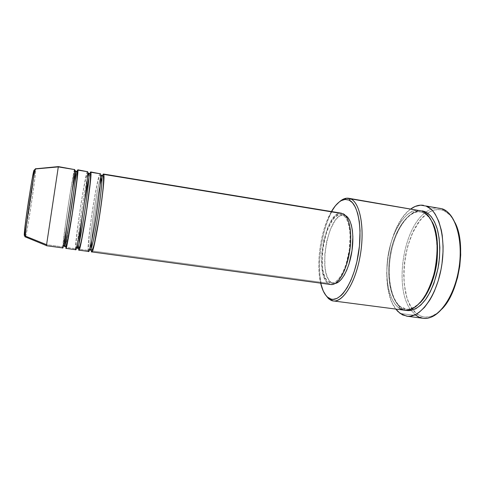 <?xml version="1.0" encoding="UTF-8"?>
<svg xmlns="http://www.w3.org/2000/svg" width="485" height="485" viewBox="0 0 485 485"><rect width="100%" height="100%" fill="white"/><g stroke="black" fill="none" stroke-linecap="round" stroke-linejoin="round"><path stroke-width="0.36" stroke-dasharray="2.42 1.82" d="M24.632 234.752L25.687 236.243L25.432 236.965L25.687 236.243L46.584 244.689L46.451 245.586L46.584 244.689L62.729 246.895L63.377 245.877L62.729 246.895L62.777 247.944M102.02 177.086L102.517 175.564C98.855 184.809 90.507 240.239 91.289 250.157L90.004 249.096L90.362 250.114L90.004 249.096L91.289 250.157L91.259 248.556M91.695 240.912C92.453 229.938 97.018 198.486 100.183 184.518M100.668 177.019C99.389 180.256 95.957 197.098 93.229 216.074C90.725 234.722 89.628 245.44 89.949 248.223C89.628 245.44 90.725 234.722 93.229 216.074C95.957 197.098 99.389 180.256 100.668 177.019M100.637 174.77L100.504 173.848L100.637 174.77M99.952 173.757C99.085 174.103 95.406 190.344 91.938 213.77C88.858 236.431 87.603 248.635 88.185 250.381L88.858 249.357L89.695 249.084L88.858 249.357L88.185 250.381L88.537 251.46M77.345 247.356L78.6 248.308L77.345 247.356L76.23 247.592L77.345 247.356L77.551 248.362L77.345 247.356M90.707 171.933C88.858 170.556 78.061 240.075 78.691 249.084L88.185 250.381L78.691 249.084L78.685 248.575M78.685 248.271L78.885 244.373M81.838 219.365L84.426 202.209M88.961 177.437L89.919 173.654M87.415 177.716C85.833 184.627 83.784 196.395 81.262 213.018C79.043 228.55 77.788 238.759 77.491 243.652C77.788 238.759 79.043 228.55 81.262 213.018C83.784 196.395 85.833 184.627 87.415 177.716M87.7 172.436L87.652 171.732L87.7 172.436M87.264 171.672C86.633 172.06 83.299 188.429 79.801 211.951C76.612 234.691 75.181 246.926 75.514 248.647L76.23 247.592L75.514 248.647L75.715 249.714M63.493 245.81L64.632 246.592L64.566 245.598L65.754 246.374L64.566 245.598L63.486 245.81M77.849 169.817C76.782 168.568 66.063 238.396 65.936 247.338L75.514 248.647L65.936 247.338L65.948 247.01M66.008 246.101L70.634 210.551C73.671 190.223 76.6 173.794 77.376 171.102M72.156 190.993L66.815 226.477L72.156 190.993M74.678 170.047L74.678 169.598L74.678 170.047M74.46 169.568C74.072 169.999 71.095 186.501 67.56 210.114C64.256 232.939 62.644 245.198 62.729 246.895L46.584 244.689L58.321 166.731L46.584 244.689M439.713 208.144C435.1 207.422 430.504 208.738 425.915 212.097C402.896 227.908 393.765 288.563 411.11 310.449L416.197 315.517L400.161 313.449L416.197 315.517L417.737 314.377C422.15 317.439 427.012 317.96 432.323 315.941C435.554 314.644 438.725 312.37 441.835 309.115M426.855 213.788L432.28 210.69L435.033 209.859L440.495 209.696L443.144 210.399L442.235 208.817L443.144 210.399L445.709 211.624L450.456 215.649L454.888 222.415C452.875 218.389 450.51 215.279 447.807 213.091L443.144 210.399C438.052 208.647 432.899 209.575 427.679 213.188C402.204 229.429 394.911 299.772 417.737 314.377L415.445 312.498L411.383 307.441L408.109 300.876L406.8 297.111L404.254 284.313L403.744 274.904L404.187 265.143L405.569 255.34L407.843 245.792L412.771 232.6L419.252 221.627L421.683 218.626L426.612 213.97M400.489 306.732L401.289 307.26L401.416 308.211C394.984 304.628 385.884 286.065 390.54 255.389C395.839 224.312 412.759 208.562 420.974 210.69L417.439 210.981L412.553 212.97L407.794 216.68L403.326 221.918L397.47 232.151L394.305 240.19L391.838 248.884L390.14 257.959L389.267 267.126L389.237 276.098L390.073 284.592L391.753 292.316L394.25 298.996L397.506 304.374L401.416 308.211L401.289 307.26L400.489 306.732C394.087 303.337 384.999 284.089 390.292 253.34C396.312 222.379 413.105 209.102 420.677 212C413.105 209.102 396.312 222.379 390.292 253.34C384.999 284.089 394.087 303.337 400.489 306.732L398.931 307.884L400.489 306.732L406.078 308.993L400.489 306.732M424.278 212.175L423.035 212.666L420.677 212L423.035 212.666L422.55 212.454L422.102 211.072L422.55 212.454L423.035 212.666C425.988 213.521 429.013 216.559 432.099 221.778C429.013 216.559 425.988 213.521 423.035 212.666L424.624 211.502M417.282 210.254C408.782 208.993 392.377 226.592 387.867 256.941C383.896 286.781 392.686 304.271 398.931 307.884L404.708 310.236M330.818 284.531L327.902 283.191L91.338 250.812L327.902 283.191L330.849 284.537M345.459 215.607L342.907 215.188C349.048 218.171 351.94 235.358 348.776 253.067C345.684 270.8 337.439 284.192 331.006 283.101L328.206 281.827L330.849 282.185L333.674 283.464L335.177 283.452L333.274 283.392L330.849 282.185L328.745 279.754L327.023 276.214L325.744 271.721L324.944 266.447L324.823 254.346L326.647 241.585L330.17 229.854L334.941 220.778L337.608 217.674L340.337 215.722L343.022 215.019L345.405 215.54L343.968 215.085C328.794 211.551 317.063 272.588 330.849 282.185L328.206 281.827C314.547 272.237 326.266 211.139 341.313 214.649L345.459 215.607M330.018 298.863L328.557 298.669M442.393 308.515L436.779 313.51L431.05 316.396L425.448 317.135L422.762 316.717L417.737 314.377L416.197 315.517L423.132 318.287M87.506 171.405C85.845 170.059 75.072 239.657 75.514 248.647M74.617 169.283C73.744 168.065 63.05 237.971 62.729 246.895M25.687 236.243C27.997 228.738 37.4 164.463 35.532 168.798C36.387 166.222 35.253 176.17 32.119 198.656C28.524 222.027 26.378 234.558 25.687 236.243L24.68 234.582L30.161 203.451L33.295 180.881L34.229 170.102M24.371 235.322L24.68 234.582C25.208 233.473 26.899 223.973 29.761 206.083C32.647 187.301 34.447 172.023 34.277 170.659M395.802 309.078C378.373 287.569 387.891 224.325 410.88 208.896L407.248 211.987L402.308 217.838L395.857 229.193L390.916 242.815L387.788 257.705L386.678 272.819L387.685 287.12L390.783 299.56L392.262 303.119L395.802 309.078M405.975 310.333L401.416 308.211L405.975 310.333M419.731 210.411C407.267 208.392 393.826 227.259 388.964 250.806C383.993 274.316 387.976 299.918 398.931 307.884M325.393 294.747C312.983 275.529 321.858 216.583 339.373 201.869C321.858 216.583 312.983 275.529 325.393 294.747M331.425 211.557L326.708 221.475L323.938 229.581L321.7 238.317L320.07 247.411L319.088 256.571L318.797 265.513L319.203 273.952L320.646 283.143C315.796 263.112 320.894 229.272 331.425 211.557M341.586 213.23C325.908 209.593 313.704 273.122 327.902 283.191L325.738 280.645L323.968 276.953L322.658 272.267L321.84 266.774L321.743 254.176L323.647 240.893L327.29 228.677L329.63 223.5L332.225 219.208L334.977 215.964L337.796 213.909L341.525 213.218M328.206 281.827L330.606 283.028L333.243 282.925L336.014 281.482L338.809 278.723L341.519 274.734L344.023 269.654L346.205 263.682L349.248 250.108L350.103 236.334L349.649 230.12L348.642 224.713L347.133 220.323L345.193 217.116L342.907 215.188L340.379 214.582L337.705 215.291L334.996 217.25L332.352 220.36L327.605 229.453L324.095 241.19L322.27 253.97L322.367 266.077L323.155 271.358L324.423 275.85L326.12 279.39L328.206 281.827M100.274 173.509C97.849 172.036 86.991 241.33 88.185 250.381M419.871 303.01C414.439 307.878 409.837 309.866 406.078 308.993C409.837 309.866 414.439 307.878 419.871 303.01M416.197 315.517L411.11 310.449C393.765 288.563 402.896 227.908 425.915 212.097C431.407 208.083 436.846 206.992 442.235 208.817M90.362 250.114L88.858 249.357C87.585 249.272 89.561 229.041 92.671 209.314C94.502 197.589 96.266 188.15 97.964 180.99C99.292 176.188 99.692 175.612 100.668 175.267M77.558 248.362L76.23 247.586C74.284 247.211 84.075 176.764 87.7 173.321M63.432 245.622C62.523 242.451 71.162 182.075 74.563 171.696M447.006 211.557L447.807 213.091M431.11 317.172L432.323 315.941M401.289 307.26C390.813 300.294 386.515 275.165 391.219 252.23C395.584 229.314 409 209.878 420.677 212L422.562 212.466C423.969 212.891 426.939 214.334 430.838 220.123C436.239 229.926 438.301 246.532 435.954 263.688C433.214 280.785 426.406 296.141 418.373 304.04C413.196 308.114 409.097 309.769 406.078 308.993C405.102 309.036 403.508 308.46 401.289 307.26M333.674 283.464L331.006 283.101M343.968 215.085L341.313 214.649"/><path stroke-width="0.73" d="M46.433 245.713L62.777 247.944C63.389 251.066 75.278 172.909 74.678 169.598L58.303 166.907L46.433 245.713L58.303 166.907L35.466 168.956C33.926 171.575 24.311 235.722 25.281 236.898L25.281 236.898C24.874 237.153 26.614 221.578 30.009 199.438C33.295 178.941 35.114 168.78 35.466 168.956L34.005 170.296C33.495 170.465 31.337 182.912 27.518 207.629C24.008 231.982 23.874 237.814 24.632 234.752M91.289 250.157L91.338 250.812L91.289 250.157M91.259 248.556L91.695 240.912M100.183 184.518L102.02 177.086M102.517 175.564C103.135 174 103.529 173.606 103.699 174.376L102.638 175.606L101.85 175.667L100.637 174.77L101.85 175.667C102.371 176.364 102.014 186.998 98.364 211.963C94.52 237.662 90.895 251.806 90.362 250.114C90.895 251.806 94.52 237.662 98.364 211.963C102.014 186.998 102.371 176.364 101.85 175.667L102.638 175.606L103.699 174.376C106.1 177.953 94.138 255.225 91.726 251.897L91.338 250.812C91.398 254.892 93.987 249.86 98.849 220.505C103.632 190.472 104.439 174.382 103.699 174.376L343.216 213.776L103.45 174.03L102.517 175.564M101.353 175.503L100.668 177.019L101.353 175.503M89.949 248.223L90.004 249.096L89.949 248.223M89.919 173.654C90.459 171.939 90.78 171.472 90.877 172.266C92.483 175.722 80.558 253.388 78.934 250.151L88.537 251.46C90.756 254.764 102.705 177.395 100.504 173.848L99.952 173.757M89.695 249.084L90.004 249.096L89.695 249.084M78.6 248.308L78.691 249.084L78.6 248.308M78.685 248.575L78.685 248.271M78.885 244.373L81.838 219.365M84.426 202.209L88.961 177.437M88.185 250.381C88.203 254.461 90.671 249.405 95.509 220.008C100.28 189.938 101.189 173.848 100.504 173.848L90.707 171.933L90.877 172.266L89.767 173.515L89.016 173.563L87.7 172.436L89.016 173.563C89.361 174.23 88.646 184.858 84.954 209.938C81.086 235.758 77.867 250.03 77.551 248.362C77.867 250.03 81.086 235.758 84.954 209.938C88.646 184.858 89.361 174.23 89.016 173.563L89.767 173.515L90.877 172.266L100.504 173.848L90.877 172.266C91.41 172.236 90.168 188.332 85.433 218.517C80.668 248.029 78.57 253.152 78.691 249.084L78.934 250.151M88.64 173.46L87.415 177.716L88.64 173.46M77.491 243.652L77.345 247.356L77.491 243.652M77.376 171.102C77.733 169.774 77.915 169.453 77.933 170.138C78.734 173.478 66.839 251.533 66.021 248.387L75.715 249.714C77.139 252.927 89.058 175.164 87.652 171.732L87.264 171.672M65.754 246.374L65.936 247.338L65.754 246.374M65.948 247.01L66.008 246.101M75.514 248.647C75.345 252.715 77.315 247.574 82.056 218.02C86.779 187.792 88.137 171.696 87.652 171.732L77.849 169.817L76.788 171.405L76.066 171.441L74.678 170.047L76.066 171.441C76.23 172.084 75.157 182.7 71.41 207.895C67.518 233.837 64.717 248.235 64.632 246.592C64.717 248.235 67.518 233.837 71.41 207.895C75.157 182.7 76.23 172.084 76.066 171.441L76.788 171.405L77.933 170.138L87.652 171.732L77.933 170.138C78.273 170.071 76.563 186.167 71.883 216.516C67.221 246.186 65.62 251.4 65.936 247.338L66.021 248.387M75.836 171.387L72.156 190.993L75.836 171.387M66.815 226.477L64.566 245.598L66.815 226.477M34.229 170.102L35.532 168.798L58.345 166.604L58.303 166.907L74.46 169.568M63.486 245.81L64.566 245.598L64.632 246.592C65.718 246.847 66.554 245.598 67.136 242.846L72.344 213L76.927 179.486C77.333 175.03 77.388 172.478 77.091 171.817L75.993 171.126L74.563 171.696M333.274 300.93L404.708 310.236C416.494 312.158 431.044 292.843 435.633 266.574C440.35 240.336 433.596 215.182 422.102 211.072L350.667 198.874L349.018 200.069C358.542 203.918 363.089 230.872 357.669 258.026C352.365 285.235 339.094 303.313 329.903 298.687L327.539 297.141L328.557 298.669L330.994 300.27C340.482 305.089 354.202 286.538 359.682 258.511C365.278 230.527 360.519 202.785 350.667 198.874C360.094 202.688 364.981 228.247 360.27 255.31C355.663 282.397 342.98 302.598 333.274 300.93L328.557 298.669L330.018 298.863M406.854 316.202L423.132 318.287C436.791 320.488 453.566 299.215 458.634 270.078C463.848 240.972 455.615 213.23 442.235 208.817L447.006 211.557C457.276 219.614 462.769 243.021 459.077 267.374C455.433 291.74 443.29 312.492 431.11 317.172C425.672 319.227 420.701 318.675 416.197 315.517M441.835 309.115C459.416 292.128 466.685 243.822 454.888 222.415L457.682 229.544L458.883 234.067L460.404 244.07L460.708 254.983L459.75 266.295L457.573 277.481L454.281 288.017L450.05 297.414L445.078 305.265L442.393 308.515M424.624 211.502C428.691 213.182 433.59 217.759 437.173 228.75C439.634 237.644 440.513 250.102 438.773 263.986C436.451 277.911 431.65 290.57 425.939 299.057C418.215 309.309 410.959 311.473 405.975 310.333L410.716 310.515L415.772 308.751L420.841 305.01L425.703 299.384L430.134 292.067L433.929 283.343L438.016 268.46L439.477 257.996L439.846 247.671L439.107 237.953L437.325 229.272L434.584 221.997L431.05 216.395L426.885 212.648L422.283 210.848L424.624 211.502L424.278 212.175M328.557 298.669L325.393 294.747L327.539 297.141C324.471 294.353 322.173 289.69 320.646 283.143L323.24 290.988L325.968 295.498L327.539 297.141L331.031 299.099L332.922 299.372L336.923 298.451L341.07 295.547L343.15 293.364L347.199 287.611L350.964 280.185L354.256 271.376L356.924 261.56L359.464 245.944L360.04 230.702L359.306 221.524L357.73 213.606L355.402 207.259L352.456 202.7L349.018 200.069L350.667 198.874L346.351 198.232C344.035 198.553 341.713 199.765 339.373 201.869C342.555 199.008 345.666 197.813 348.721 198.28L417.282 210.254M91.726 251.897L330.849 284.537C337.548 285.677 346.144 271.721 349.364 253.218C352.656 234.74 349.624 216.843 343.216 213.776L345.605 215.776L347.63 219.105L349.212 223.676L350.267 229.308L350.74 235.789L350.6 242.846L349.849 250.169L346.672 264.337L344.392 270.557L341.779 275.856L338.954 280.009L336.038 282.87L333.146 284.362L330.818 284.531M345.575 215.625L347.884 217.559L349.843 220.766L351.376 225.149L352.395 230.557L352.856 236.765L352.019 250.527L348.97 264.089L346.775 270.048L344.259 275.116L341.537 279.099L338.718 281.852L335.177 283.452C341.683 282.658 349.285 268.575 351.874 251.491C354.523 234.425 351.516 218.529 345.575 215.625L345.575 215.625M442.235 208.817L425.945 205.998C438.828 210.338 446.594 238.183 441.386 267.502C436.312 296.85 419.98 318.342 406.83 316.202L400.161 313.449L395.802 309.078L397.912 311.515L402.556 314.911L407.739 316.287L410.474 316.171L416.106 314.286L418.949 312.51L424.533 307.326L429.771 300.112L432.177 295.82L434.414 291.127L438.234 280.742L441.029 269.424L441.999 263.579L443.023 251.873L443.072 246.144L442.223 235.28L441.356 230.266L438.779 221.342L435.227 214.176L433.135 211.333L430.874 209.017L425.945 205.998L442.235 208.817L420.653 205.155L415.221 206.428L410.88 208.896C415.105 205.864 419.313 204.676 423.514 205.337M62.729 246.895C62.365 250.957 63.838 245.725 68.476 216.013C73.144 185.628 74.969 169.532 74.678 169.598L58.345 166.604M46.584 244.689L25.687 236.243M34.277 170.659L34.005 170.296L33.586 171.757L32.252 178.316L28.379 201.845L25.056 225.907L24.371 235.322M398.931 307.884C402.041 310.333 406.309 310.752 411.747 309.127C415.603 307.169 419.64 303.44 423.848 297.929C427.982 291.188 431.444 282.943 434.233 273.2C436.342 263.034 437.288 253.267 437.076 243.906C436.257 235.389 434.778 228.411 432.644 222.973C429.128 216.207 425.612 212.242 422.102 211.072L348.721 198.28M349.018 200.069L345.253 199.383L341.319 200.608L339.336 201.899L335.42 205.737L331.425 211.557C335.705 204.24 340.179 200.196 344.841 199.426L349.018 200.069M341.525 213.218L103.45 174.03M432.099 221.778C436.833 229.763 438.452 243.052 436.961 261.639C434.76 279.548 427.152 296.092 419.871 303.01C427.152 296.092 434.76 279.548 436.961 261.639C438.452 243.052 436.833 229.763 432.099 221.778M46.457 245.586L25.281 236.898C23.886 237.674 24.929 225.258 27.621 207.477C30.44 189.78 32.568 172.805 35.272 168.986L58.327 166.731M90.362 250.114C92.156 250.157 92.58 250.26 94.526 242.73L98.898 219.705C102.256 197.947 105.039 175.97 102.62 175.612L100.668 175.267M77.558 248.362C79.358 248.453 79.782 247.835 81.826 238.396L86.463 211.321L90.01 184.064C90.95 174.339 90.198 173.775 89.743 173.521L87.7 173.321M330.994 300.27L329.903 298.687M346.351 198.232L344.841 199.426"/></g></svg>
